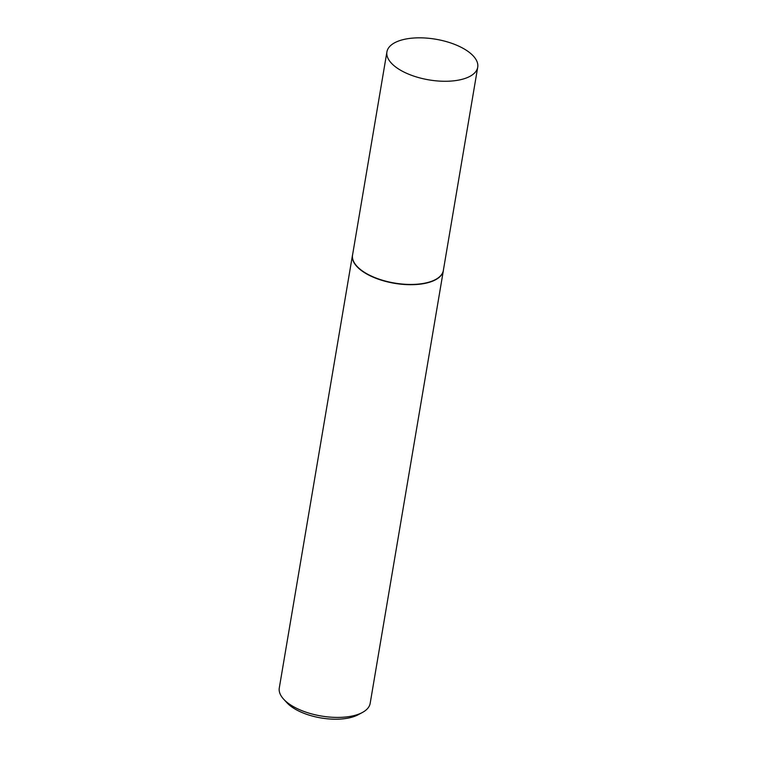 <?xml version="1.0" encoding="UTF-8"?>
<svg xmlns="http://www.w3.org/2000/svg" width="757" height="757" viewBox="0 0 757 757"><rect width="100%" height="100%" fill="white"/><g stroke="black" fill="none" stroke-linecap="round" stroke-linejoin="round"><path stroke-width="1.14" d="M386.922 51.873L352.554 255.043A46.045 20.619 9.6 0 0 380.582 279.655A46.045 20.619 9.6 0 0 432.559 280.923A46.045 20.619 9.6 0 0 443.356 270.4L477.714 67.231A46.045 20.619 9.6 0 0 449.686 42.619A46.045 20.619 9.6 0 0 397.718 41.351A46.045 20.619 9.6 0 0 386.922 51.873A46.045 20.619 9.6 0 0 414.95 76.485A46.045 20.619 9.6 0 0 466.918 77.753A46.045 20.619 9.6 0 0 477.714 67.231M352.667 254.361A46.092 20.638 9.6 0 0 352.469 255.27A46.092 20.638 9.6 0 0 380.525 279.91A46.092 20.638 9.6 0 0 432.55 281.169A46.092 20.638 9.6 0 0 443.356 270.637A46.092 20.638 9.6 0 0 443.47 269.719M362.338 712.507L358.099 714.778A41.701 18.67 -170.4 0 1 355.412 716.018A41.701 18.67 -170.4 0 1 286.922 702.733L283.667 699.203A46.092 20.638 9.6 0 0 359.367 713.889A46.092 20.638 9.6 0 0 362.338 712.507A46.092 20.638 9.6 0 0 370.173 703.348L443.356 270.637M352.469 255.27L279.286 687.981A46.092 20.638 9.6 0 0 283.667 699.203"/></g></svg>
